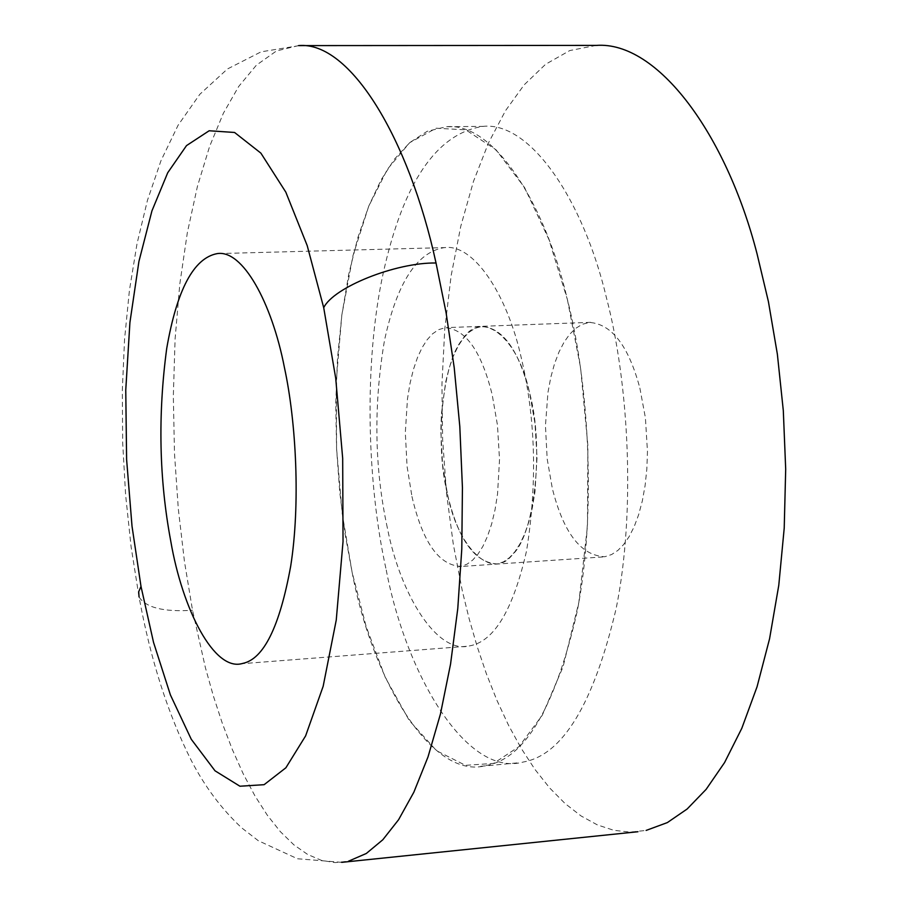<?xml version="1.0" encoding="UTF-8"?>
<svg xmlns="http://www.w3.org/2000/svg" width="908" height="908" viewBox="0 0 908 908"><rect width="100%" height="100%" fill="white"/><g stroke="black" fill="none" stroke-linecap="round" stroke-linejoin="round"><path stroke-width="0.68" stroke-dasharray="4.54 3.41" d="M596.193 45.411L569.793 50.553L545.606 64.275L524.154 84.853L505.54 110.64L488.595 142.704L473.465 181.43L460.787 226.206L451.094 275.941L444.75 329.218L441.946 384.356L442.627 439.62L446.554 493.396L453.308 544.301L462.399 591.29L469.22 619.052L477.211 646.678L486.404 673.827L496.824 700.091L508.435 725.061L521.169 748.305L534.948 769.405L549.635 787.928L565.071 803.546L581.052 815.94L597.362 824.895L613.797 830.298L630.129 832.114L646.121 830.423M639.868 388.079L645.406 417.839L647.461 451.548L646.859 468.71L645.134 485.337L642.342 500.864L638.596 514.836L634.09 526.878L629.006 536.821L623.569 544.618L617.883 550.418L611.617 554.538L604.864 556.717C580.995 555.719 563.471 532.928 552.302 488.345L547.161 458.812L545.447 425.636L547.955 392.528L550.793 377.331L554.55 363.665L559.056 351.861L564.118 342.112L569.52 334.45L575.468 328.514L582.107 324.372L589.326 322.431C611.663 323.85 628.506 345.732 639.868 388.079M447.519 494.417C458.188 539.636 474.782 562.812 497.278 563.947L503.634 561.768L509.513 557.625L514.859 551.769L519.955 543.892L524.711 533.825L528.921 521.635L532.394 507.493L534.982 491.75L537.037 457.484L534.982 423.298L529.648 393.096C518.774 350.102 502.816 327.867 481.762 326.369L474.975 328.321L468.732 332.51L463.148 338.502L458.086 346.243L453.364 356.118L449.165 368.069L445.68 381.905L441.424 413.787L440.823 430.846L442.559 464.465L447.519 494.417C434.546 443.967 442.162 362.564 462.637 339.183C481.388 309.004 517.685 336.074 529.648 393.096C544.369 446.6 534.755 534.562 512.679 554.425C492.193 581.551 457.87 547.921 447.519 494.417L442.559 464.465L440.823 430.846L441.424 413.787L445.68 381.905L449.165 368.069L453.364 356.118L458.086 346.243L463.148 338.502L468.732 332.51L474.975 328.321L481.762 326.369C502.816 327.867 518.774 350.102 529.648 393.096L534.982 423.298L537.037 457.484L534.982 491.75L532.394 507.493L528.921 521.635L524.711 533.825L519.955 543.892L514.859 551.769L509.513 557.625L503.634 561.768L497.278 563.947C474.782 562.812 458.188 539.636 447.519 494.417M387.307 527.696C374.402 467.643 373.472 405.15 384.527 340.228C396.978 283.08 416.806 252.231 444.001 247.668C473.692 243.026 507.288 294.725 521.294 357.945C535.641 418.736 537.4 483.011 526.572 550.77C513.168 609.779 494.213 641.479 469.686 645.872C436.646 654.691 400.19 593.923 387.307 527.696M567.386 299.538L580.598 367.831L587.873 445.419L587.465 526.175L578.85 602.367L563.051 666.869L542.246 715.277L519.036 746.592L493.589 763.401L465.452 765.33L436.6 750.757L409.258 720.475L385.367 677.606L366.185 626.645L352.111 572.29L342.225 513.656L336.584 448.711L336.278 381.019L341.828 315.121L352.962 255.659L368.682 206.32L387.478 169.138L409.656 142.704L436.169 128.221L465.713 129.821L496.074 149.831L524.597 187.593L548.875 239.383L567.386 299.538C544.482 200.35 492.227 121.57 446.089 126.791L427.191 131.308L409.883 142.499L394.537 159.036L381.122 179.852L368.807 206.014L357.854 237.624L348.751 274.182L341.873 314.815L337.492 358.354L335.744 403.402L336.573 448.552L339.796 492.454L345.097 533.983L352.111 572.29C372.144 679.263 431.788 781.311 486.586 765.41C525.062 758.498 555.265 707.162 577.204 611.379C596.363 513.837 589.292 384.651 567.386 299.538L548.875 239.383L524.597 187.593L496.074 149.831L465.713 129.821L436.169 128.221L409.656 142.704L387.478 169.138L368.682 206.32L352.962 255.659L341.828 315.121L336.278 381.019L336.584 448.711L342.225 513.656L352.111 572.29L366.185 626.645L385.367 677.606L409.258 720.475L436.6 750.757L465.452 765.33L493.589 763.401L519.036 746.592L542.246 715.277L563.051 666.869L578.85 602.367L587.465 526.175L587.873 445.419L580.598 367.831L567.386 299.538M386.24 570.008C406.568 676.494 467.416 777.963 523.405 761.994C562.722 755.013 593.628 703.848 616.157 608.496C635.85 511.397 628.813 382.892 606.555 298.221C583.311 199.567 530.056 121.184 482.908 126.382C436.544 133.567 403.311 182.497 383.21 273.172C363.302 364.551 367.343 485.689 386.24 570.008M411.948 496.472C422.458 541.917 438.723 565.219 460.742 566.399L466.962 564.231L472.716 560.066L477.937 554.198L482.92 546.287L487.551 536.185L491.659 523.939L495.042 509.74L497.55 493.929L499.525 459.505L497.459 425.148L492.204 394.798C481.501 351.589 465.849 329.229 445.238 327.709L438.598 329.661L432.492 333.86L427.044 339.876L422.095 347.651L417.487 357.559L413.39 369.567L410.007 383.46L407.465 398.918L405.32 432.605L407.068 466.383L411.948 496.472M298.528 45.604L276.463 50.95L256.385 65.172L238.679 86.487L223.413 113.194L209.623 146.37L197.422 186.424L187.332 232.698L179.795 284.102L175.085 339.149L173.326 396.126L174.484 453.262L178.308 508.889L184.46 561.587L192.519 610.278L205.424 667.766L213.369 695.982L222.324 723.324L232.266 749.361L243.128 773.639L254.853 795.726L267.304 815.191L280.368 831.66L293.863 844.826L307.619 854.439L321.443 860.375L335.143 862.6L348.547 861.17M341.714 862.35L297.495 858.752L258.292 840.706L241.687 827.858C221.654 809.107 204.89 786.725 191.395 760.7C168.003 714.267 150.546 659.685 139.049 596.953C145.836 607.668 163.667 612.106 192.519 610.278M602.867 556.944L458.903 566.626M590.688 322.329L446.498 327.618M445.68 247.578L218.385 253.582M466.371 646.314L239.678 663.873M299.334 45.604L261.107 51.824L227.409 68.997L199.805 94.319L178.104 125.225L161.011 160.614L147.448 200.339L137.017 243.73L129.424 290.333L124.544 339.524L122.308 390.588L122.682 442.707L125.622 495.042L131.093 546.741L139.049 596.953M480.809 766.295L517.503 762.879M447.621 126.745L484.475 126.337"/><path stroke-width="1.36" d="M646.121 830.423L667.346 822.591L687.14 809.017L706.129 789.358L724.573 762.561L741.791 728.341L757.034 686.845L769.575 638.744L778.78 585.274L784.217 528.104L785.692 469.198L783.309 410.62L777.373 354.245L768.418 301.626L757.068 253.888C726.366 134.259 657.562 40.803 596.193 45.411M284.442 367.626C271.81 302.398 242.413 249.019 216.944 253.661C193.62 258.247 176.867 289.856 166.709 348.49C157.81 415.081 159.161 479.276 170.749 541.054C182.372 609.166 214.174 672.068 242.527 663.464C263.581 659.276 279.63 626.883 290.674 566.274C300.457 504.553 296.303 422.424 284.442 367.626M141.001 586.432L132.012 526.175L126.609 459.493L125.758 390.031L129.923 322.442L138.924 261.459L151.942 210.86L167.73 172.724L186.515 145.598L209.158 130.763L234.57 132.466L260.88 153.134L285.804 192.121L307.199 245.591L323.713 307.71L335.71 378.239L342.679 458.313L343.031 541.588L336.255 620.039L323.157 686.312L305.621 735.877L285.884 767.782L264.114 784.682L239.928 786.226L215.014 770.801L191.27 739.282L170.409 694.926L153.531 642.376L141.001 586.432L138.697 591.744L139.049 596.953M348.547 861.17L366.299 853.486L382.801 839.775L398.578 819.731L413.844 792.219L428.009 756.932L440.448 714.006L450.55 664.123L457.78 608.553L461.786 549.045L462.433 487.675L459.811 426.578L454.227 367.751L446.112 312.829L436.033 262.991C408.861 138.073 349.898 40.781 298.528 45.604M436.033 262.991C395.616 262.355 333.406 287.348 323.713 307.71M597.158 45.4L299.334 45.604M637.961 831.728L341.714 862.35"/></g></svg>
